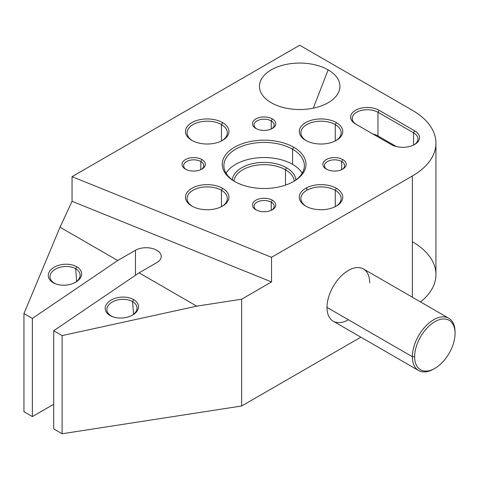 <?xml version="1.0" encoding="UTF-8"?>
<svg xmlns="http://www.w3.org/2000/svg" width="479" height="479" viewBox="0 0 479 479"><rect width="100%" height="100%" fill="white"/><g stroke="black" fill="none" stroke-linecap="round" stroke-linejoin="round"><path stroke-width="0.72" d="M435.938 143.143A80.478 46.463 0 0 1 412.371 176.003L412.371 297.219L412.371 176.003L271.545 257.301L271.545 281.945L72.054 201.3L72.054 176.655L271.545 257.301L72.054 176.655L299.692 45.236L412.371 110.29A80.478 46.463 180 0 1 412.371 176.003L271.545 257.301L271.545 281.945L72.054 201.3L72.054 176.655L299.692 45.236L412.371 110.29A80.478 46.463 0 0 1 435.938 143.143L435.938 274.569A80.478 46.463 180 0 1 420.52 301.926A80.478 46.463 180 0 0 412.371 241.715M185.451 169.099A11.67 6.736 0 0 0 201.952 169.099A11.67 6.736 0 0 0 201.952 159.573A11.67 6.736 0 0 0 185.451 159.573A11.67 6.736 0 0 0 185.451 169.099A11.67 6.736 0 0 0 201.952 169.099A11.67 6.736 0 0 0 201.952 159.573L200.815 161.543A10.059 5.808 180 0 1 201.342 169.428A10.059 5.808 0 0 0 203.761 165.65A10.059 5.808 0 0 0 200.815 161.543L201.952 159.573A11.67 6.736 0 0 0 185.451 159.573A11.67 6.736 0 0 0 185.451 169.099L185.451 169.099M255.87 128.444A11.67 6.736 0 0 0 272.371 128.444A11.67 6.736 0 0 0 272.371 118.918A11.67 6.736 0 0 0 255.87 118.918A11.67 6.736 0 0 0 255.87 128.444A11.67 6.736 0 0 0 272.371 128.444A11.67 6.736 0 0 0 272.371 118.918L271.234 120.888A10.059 5.808 180 0 1 271.761 128.773A10.059 5.808 0 0 0 274.18 124.995A10.059 5.808 0 0 0 271.234 120.888L272.371 118.918A11.67 6.736 0 0 0 255.87 118.918A11.67 6.736 0 0 0 255.87 128.444L255.87 128.444M326.289 169.099A11.67 6.736 0 0 0 342.796 169.099A11.67 6.736 0 0 0 342.796 159.573A11.67 6.736 0 0 0 326.289 159.573A11.67 6.736 0 0 0 326.289 169.099A11.67 6.736 0 0 0 342.796 169.099A11.67 6.736 0 0 0 342.796 159.573L341.659 161.543A10.059 5.808 180 0 1 342.186 169.428A10.059 5.808 0 0 0 344.605 165.65A10.059 5.808 0 0 0 341.659 161.543L342.796 159.573A11.67 6.736 0 0 0 326.289 159.573A11.67 6.736 0 0 0 326.289 169.099L326.289 169.099M191.845 206.066A21.729 12.544 0 0 0 222.579 206.066A21.729 12.544 0 0 0 222.579 188.319A21.729 12.544 0 0 0 191.845 188.319A21.729 12.544 0 0 0 191.845 206.066A21.729 12.544 0 0 0 222.579 206.066A21.729 12.544 0 0 0 222.579 188.319L221.442 190.295A20.118 11.616 180 0 1 221.987 206.389A20.118 11.616 0 0 0 227.333 198.504A20.118 11.616 0 0 0 221.442 190.295L222.579 188.319A21.729 12.544 0 0 0 191.845 188.319A21.729 12.544 0 0 0 191.845 206.066L191.845 206.066M191.845 140.353A21.729 12.544 0 0 0 222.579 140.353A21.729 12.544 0 0 0 222.579 122.612A21.729 12.544 0 0 0 191.845 122.612A21.729 12.544 0 0 0 191.845 140.353L191.845 140.353A21.729 12.544 0 0 0 222.579 140.353A21.729 12.544 0 0 0 222.579 122.612A21.729 12.544 0 0 0 191.845 122.612A21.729 12.544 0 0 0 191.845 140.353M234.53 181.421A41.853 24.16 0 0 0 293.717 181.421A41.853 24.16 0 0 0 293.717 147.251A41.853 24.16 0 0 0 234.53 147.251A41.853 24.16 0 0 0 234.53 181.421A41.853 24.16 0 0 0 293.717 181.421A41.853 24.16 0 0 0 293.717 147.251L292.573 149.22L292.573 164.339A40.242 23.231 180 0 1 302.171 173.206A40.242 23.231 180 0 0 292.573 164.339L292.573 149.22A40.242 23.231 180 0 1 293.136 181.751A40.242 23.231 0 0 0 304.363 165.65A40.242 23.231 0 0 0 292.573 149.22L293.717 147.251A41.853 24.16 0 0 0 234.53 147.251A41.853 24.16 0 0 0 234.53 181.421L234.53 181.421M328.145 69.874A40.242 23.231 0 0 0 271.234 69.874A40.242 23.231 0 0 0 271.234 102.734A40.242 23.231 0 0 0 328.145 102.734A40.242 23.231 0 0 0 328.145 69.874A40.242 23.231 0 0 0 276.868 67.168A40.242 23.231 0 0 0 262.953 95.788A40.242 23.231 0 0 0 271.234 102.734A40.242 23.231 0 0 0 336.426 95.788A40.242 23.231 0 0 0 328.145 69.874L313.284 108.17L328.145 69.874M414.676 130.839L379.105 110.308A16.699 9.64 0 0 0 355.49 110.308A16.699 9.64 0 0 0 355.49 123.941L391.056 144.472A16.699 9.64 0 0 0 414.676 144.472A16.699 9.64 0 0 0 414.676 130.839L379.105 110.308L377.967 112.278L413.533 132.809L414.676 130.839L413.533 132.809A15.088 8.712 180 0 1 414.078 144.802A15.088 8.712 0 0 0 417.957 138.97A15.088 8.712 0 0 0 413.533 132.809L413.533 145.071L413.533 132.809L377.967 112.278L379.105 110.308A16.699 9.64 0 0 0 355.49 110.302A16.699 9.64 0 0 0 355.49 123.941L391.056 144.472A16.699 9.64 0 0 0 414.676 144.472A16.699 9.64 0 0 0 414.676 130.839M305.662 140.353A21.729 12.544 0 0 0 336.396 140.353A21.729 12.544 0 0 0 336.396 122.612A21.729 12.544 0 0 0 305.662 122.612A21.729 12.544 0 0 0 305.662 140.353A21.729 12.544 0 0 0 336.396 140.353A21.729 12.544 0 0 0 336.396 122.612L335.258 124.582A20.118 11.616 0 0 0 313.332 122.061A20.118 11.616 0 0 0 300.908 132.797A20.118 11.616 0 0 0 306.255 140.682A20.118 11.616 180 0 1 307.087 124.42A20.118 11.616 180 0 1 335.258 124.582L335.258 140.964L335.258 124.582A20.118 11.616 180 0 1 335.803 140.682A20.118 11.616 0 0 0 341.15 132.797A20.118 11.616 0 0 0 335.258 124.582L336.396 122.612A21.729 12.544 0 0 0 305.668 122.612A21.729 12.544 0 0 0 305.662 140.353L305.662 140.353M255.87 209.76A11.67 6.736 0 0 0 272.371 209.76A11.67 6.736 0 0 0 272.371 200.228A11.67 6.736 0 0 0 255.87 200.228A11.67 6.736 0 0 0 255.87 209.76A11.67 6.736 0 0 0 272.371 209.76A11.67 6.736 0 0 0 272.371 200.228L271.234 202.198A10.059 5.808 180 0 1 271.761 210.083A10.059 5.808 0 0 0 274.18 206.305A10.059 5.808 0 0 0 271.234 202.198L272.371 200.228A11.67 6.736 0 0 0 255.87 200.228A11.67 6.736 0 0 0 255.87 209.76L255.87 209.76M305.662 206.066A21.729 12.544 0 0 0 336.396 206.066A21.729 12.544 0 0 0 336.396 188.319A21.729 12.544 0 0 0 305.662 188.319A21.729 12.544 0 0 0 305.662 206.066A21.729 12.544 0 0 0 336.396 206.066A21.729 12.544 0 0 0 336.396 188.319L335.258 190.295A20.118 11.616 180 0 1 335.803 206.389A20.118 11.616 0 0 0 341.15 198.504A20.118 11.616 0 0 0 335.258 190.295L336.396 188.319A21.729 12.544 0 0 0 305.668 188.319A21.729 12.544 0 0 0 305.662 206.066L305.662 206.066M186.062 169.428A10.059 5.808 180 0 1 186.864 161.387A10.059 5.808 180 0 1 200.815 161.543A10.059 5.808 0 0 0 189.852 160.285A10.059 5.808 0 0 0 183.643 165.65A10.059 5.808 0 0 0 186.062 169.428M200.815 169.68L200.815 161.543L200.815 169.68M256.481 128.773A10.059 5.808 180 0 1 257.289 120.732A10.059 5.808 180 0 1 271.234 120.888A10.059 5.808 0 0 0 260.271 119.63A10.059 5.808 0 0 0 254.062 124.995A10.059 5.808 0 0 0 256.481 128.773M271.234 129.019L271.234 120.888L271.234 129.019M326.9 169.428A10.059 5.808 180 0 1 327.708 161.387A10.059 5.808 180 0 1 341.659 161.543A10.059 5.808 0 0 0 330.69 160.285A10.059 5.808 0 0 0 324.481 165.65A10.059 5.808 0 0 0 326.9 169.428M341.659 169.68L341.659 161.543L341.659 169.68M192.438 206.389A20.118 11.616 180 0 1 193.271 190.133A20.118 11.616 180 0 1 221.442 190.295A20.118 11.616 0 0 0 199.515 187.774A20.118 11.616 0 0 0 187.091 198.504A20.118 11.616 0 0 0 192.438 206.389M221.442 206.677L221.442 190.295L221.442 206.677M360.849 337.168L241.644 405.994L62.114 433.764L53.702 428.909L62.114 433.764L241.644 405.994L360.849 337.168M53.702 404.27L32.362 416.592L23.95 411.73L32.362 416.592L53.702 404.27M221.442 124.582A20.118 11.616 0 0 0 199.515 122.061A20.118 11.616 0 0 0 187.091 132.797A20.118 11.616 0 0 0 192.438 140.682A20.118 11.616 180 0 1 193.271 124.42A20.118 11.616 180 0 1 221.442 124.582L222.579 122.612L221.442 124.582A20.118 11.616 180 0 1 221.987 140.682A20.118 11.616 0 0 0 227.333 132.797A20.118 11.616 0 0 0 221.442 124.582L221.442 140.964L221.442 124.582M271.545 281.945L241.644 299.207L241.644 405.994L241.644 299.207L271.545 281.945M348.347 319.744A30.183 17.424 -60 0 1 327.007 307.422A30.183 17.424 -60 0 1 348.347 270.461A30.183 17.424 -60 0 1 369.686 282.784M196.761 306.153L241.644 299.207L196.761 306.153L62.114 335.605L62.114 433.764L62.114 335.605L53.702 330.75L53.702 428.909L53.702 330.75L139.066 272.844L196.761 306.153L62.114 335.605L53.702 330.75L139.066 272.844L156.819 262.594L139.066 272.844L196.761 306.153M72.054 201.3L60.031 227.214L117.726 260.522L135.479 250.272A15.088 8.712 180 0 1 156.819 250.272A15.088 8.712 180 0 1 156.819 262.594A15.088 8.712 0 0 0 161.237 256.433A15.088 8.712 0 0 0 151.927 248.385A15.088 8.712 0 0 0 135.479 250.272L117.726 260.522L32.362 318.427L23.95 313.571L60.031 227.214L117.726 260.522L32.362 318.427L32.362 416.592L32.362 318.427L23.95 313.571L23.95 411.73L23.95 313.571L60.031 227.214L72.054 201.3M110.086 315.547A16.699 10.442 -4.5 0 0 133.659 314.386A16.699 10.442 -4.5 0 0 133.611 299.585A16.699 10.442 -4.5 0 0 110.044 300.752A16.699 10.442 -4.5 0 0 110.086 315.547A16.699 10.442 -4.5 0 0 112.559 316.703A16.699 10.442 -4.5 0 0 132.461 315.128A16.699 10.442 -4.5 0 0 133.611 299.585L132.581 301.608A15.088 9.436 175.5 0 1 131.982 315.392A15.088 9.436 -4.5 0 0 136.994 307.626A15.088 9.436 -4.5 0 0 132.581 301.608L133.611 299.585A16.699 10.442 -4.5 0 0 110.044 300.752A16.699 10.442 -4.5 0 0 110.086 315.547L111.32 316.032L110.086 315.547M53.175 282.694A16.699 10.442 -4.5 0 0 76.748 281.526A16.699 10.442 -4.5 0 0 76.706 266.731A16.699 10.442 -4.5 0 0 53.133 267.893A16.699 10.442 -4.5 0 0 53.175 282.694A16.699 10.442 -4.5 0 0 55.648 283.849A16.699 10.442 -4.5 0 0 75.556 282.269A16.699 10.442 -4.5 0 0 76.706 266.731L75.67 268.755A15.088 9.436 175.5 0 1 75.071 282.532A15.088 9.436 -4.5 0 0 80.083 274.772A15.088 9.436 -4.5 0 0 75.67 268.755L76.706 266.731A16.699 10.442 -4.5 0 0 53.133 267.893A16.699 10.442 -4.5 0 0 53.175 282.694L54.408 283.173L53.175 282.694M135.479 275.275L135.479 250.272L135.479 275.275M56.169 284.029A15.088 9.436 175.5 0 1 54.408 283.173A15.088 9.436 175.5 0 1 54.372 269.803A15.088 9.436 175.5 0 1 75.67 268.755A15.088 9.436 -4.5 0 0 58.923 267.617A15.088 9.436 -4.5 0 0 49.996 277.155A15.088 9.436 -4.5 0 0 54.408 283.173A15.088 9.436 -4.5 0 0 56.169 284.029M76.676 281.413L75.67 268.755L76.676 281.413M113.074 316.888A15.088 9.436 175.5 0 1 111.32 316.032A15.088 9.436 175.5 0 1 111.278 302.656A15.088 9.436 175.5 0 1 132.581 301.608A15.088 9.436 -4.5 0 0 115.828 300.471A15.088 9.436 -4.5 0 0 106.907 310.009A15.088 9.436 -4.5 0 0 111.32 316.032A15.088 9.436 -4.5 0 0 113.074 316.888M133.581 314.266L132.581 301.608L133.581 314.266M306.805 187.708L306.805 190.295M418.622 370.524L333.258 321.241A30.183 17.424 -60 0 1 327.007 307.422A30.183 17.424 -60 0 1 340.18 277.054A30.183 17.424 -60 0 1 363.435 268.964L448.799 318.254A30.183 17.424 120 0 0 425.544 326.337A30.183 17.424 120 0 0 412.371 356.711L327.007 307.422L412.371 356.711A30.183 17.424 120 0 0 418.622 370.524A30.183 17.424 120 0 0 434.285 368.686M434.848 368.375L433.711 369.028A30.183 17.424 -60 0 1 412.371 356.711L414.646 356.711A28.572 16.496 120 0 0 434.848 368.375A28.572 16.496 120 0 0 455.05 333.384L455.05 332.067A30.183 17.424 120 0 0 448.799 318.254M455.05 333.384A28.572 16.496 120 0 0 434.848 321.714A28.572 16.496 120 0 0 414.646 356.711A28.572 16.496 120 0 0 434.848 368.375A28.572 16.496 120 0 0 455.05 333.384A28.572 16.496 120 0 0 434.848 321.714A28.572 16.496 120 0 0 414.646 356.711L412.371 356.711A30.183 17.424 -60 0 1 433.711 319.744A30.183 17.424 -60 0 1 455.05 332.067L455.05 333.384M285.46 169.758A30.183 17.424 0 0 0 253.397 165.794A30.183 17.424 0 0 0 233.992 181.05A30.183 17.424 180 0 1 253.397 165.794A30.183 17.424 180 0 1 285.46 169.758L286.598 167.788A31.788 18.352 0 0 0 252.637 163.65A31.788 18.352 0 0 0 232.363 179.918A31.788 18.352 0 0 1 252.637 163.65A31.788 18.352 0 0 1 286.598 167.788L285.46 169.758A30.183 17.424 180 0 1 294.25 181.05A30.183 17.424 0 0 0 285.46 169.758L285.46 185.122L285.46 169.758M226.07 173.206A40.242 23.231 180 0 1 292.573 164.339A40.242 23.231 180 0 0 226.07 173.206M295.878 179.918A31.788 18.352 0 0 0 286.598 167.788A31.788 18.352 0 0 1 295.878 179.918M235.111 181.751A40.242 23.231 180 0 1 235.949 149.059A40.242 23.231 180 0 1 292.573 149.22A40.242 23.231 0 0 0 248.721 144.185A40.242 23.231 0 0 0 223.879 165.65A40.242 23.231 0 0 0 235.111 181.751M356.61 124.588A15.088 8.712 180 0 1 356.633 112.272A15.088 8.712 180 0 1 377.967 112.278A15.088 8.712 0 0 0 361.519 110.386A15.088 8.712 0 0 0 352.209 118.439A15.088 8.712 0 0 0 356.61 124.588M372.931 134.012A15.088 8.712 180 0 1 377.967 135.934L377.967 112.278L377.967 135.934A15.088 8.712 0 0 0 372.931 134.012M396.319 146.526L377.967 135.934L396.319 146.526M256.481 210.083A10.059 5.808 180 0 1 257.289 202.048A10.059 5.808 180 0 1 271.234 202.198A10.059 5.808 0 0 0 260.271 200.941A10.059 5.808 0 0 0 254.062 206.305A10.059 5.808 0 0 0 256.481 210.083M271.234 210.335L271.234 202.198L271.234 210.335M306.255 206.389A20.118 11.616 180 0 1 307.087 190.133A20.118 11.616 180 0 1 335.258 190.295A20.118 11.616 0 0 0 313.332 187.774A20.118 11.616 0 0 0 300.908 198.504A20.118 11.616 0 0 0 306.255 206.389M335.258 206.677L335.258 190.295L335.258 206.677"/></g></svg>
